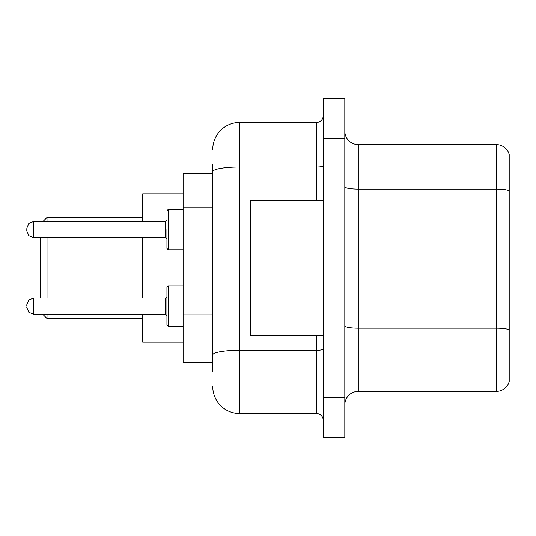 <?xml version="1.0" encoding="UTF-8"?>
<svg xmlns="http://www.w3.org/2000/svg" width="536" height="536" viewBox="0 0 536 536"><rect width="100%" height="100%" fill="white"/><g stroke="black" fill="none" stroke-linecap="round" stroke-linejoin="round"><path stroke-width="0.8" d="M212.752 197.65L212.752 171.694L212.752 173.677L183.111 173.677L183.111 362.323L212.752 362.323M212.752 371.756L212.752 164.244M323.248 397.357L323.248 437.785L334.029 437.785L334.029 397.357L334.029 437.785L344.809 437.785L344.809 397.357L334.029 397.357L334.029 138.643L334.029 397.357L323.248 397.357L323.248 138.643L334.029 138.643L334.029 98.215L334.029 138.643L344.809 138.643L344.809 397.357M344.809 138.643L344.809 98.215L323.248 98.215L323.248 138.643M212.752 149.423A26.947 26.947 0 0 1 239.706 122.469L239.706 413.531L316.508 413.531L316.508 335.375M239.706 122.469L316.508 122.469A6.74 6.74 0 0 0 323.248 115.736M212.752 359.629L212.752 324.314M323.248 420.264A6.74 6.74 0 0 0 316.508 413.531M239.706 413.531A26.947 26.947 0 0 1 212.752 386.577M344.809 404.908A13.474 13.474 0 0 1 358.283 391.427L496.262 391.427L496.262 144.573L358.283 144.573A13.474 13.474 0 0 1 344.809 131.092A13.474 13.474 0 0 0 358.283 144.573L358.283 391.427M509.2 154.274A13.474 13.474 0 0 0 496.262 144.573A13.474 13.474 0 0 1 509.2 154.274L509.2 381.726A13.474 13.474 0 0 1 496.262 391.427M509.2 190.984L509.2 337.533M40.274 237.683L40.274 298.05M47.014 237.683L47.014 298.05M47.014 314.217L47.014 318.531L142.683 318.531M142.683 237.683L142.683 298.05M142.683 314.217L142.683 342.109L183.111 342.109M183.111 193.891L142.683 193.891L142.683 221.509M42.967 221.509L47.014 217.469L47.014 221.509M323.248 200.625L250.48 200.625L250.48 335.375L323.248 335.375M166.937 306.136L166.937 287.269L166.937 315.563L165.591 314.217L165.591 298.05L166.937 296.703L166.937 324.997L168.284 326.344L166.937 324.997L168.284 326.344L183.111 326.344M26.8 306.136L26.8 304.79L26.8 306.136M166.937 229.596L166.937 248.463L166.937 229.596M26.8 229.596L26.8 230.942L26.8 229.596M212.752 207.084L183.111 207.084M212.752 314.88L183.111 314.88M323.248 349.097A6.74 1.173 0 0 1 316.508 350.269L239.706 350.269A26.947 4.677 180 0 0 212.752 354.953M212.752 171.694A26.947 4.677 180 0 1 239.706 167.011L316.508 167.011L316.508 122.469M316.508 200.625L316.508 167.011A6.74 1.173 0 0 0 323.248 165.838M509.2 190.796A13.474 2.338 180 0 0 496.262 189.108L358.283 189.108A13.474 2.338 -0 0 1 344.809 186.769M509.2 329.854A13.474 2.338 180 0 0 496.262 328.173L358.283 328.173A13.474 2.338 0 0 1 344.809 325.828M183.111 285.923L168.284 285.923L166.937 287.269L168.284 285.923L166.937 287.269L168.284 285.923L168.284 326.344L166.937 324.997M26.8 304.79L28.81 299.986L33.54 298.05L33.54 314.217L165.591 314.217M183.111 209.382L168.284 209.382L168.284 249.81L166.937 248.463M165.591 221.509L33.54 221.509L33.54 237.683L165.591 237.683L165.591 221.509L166.937 220.162M42.699 314.217L47.014 318.531M47.014 217.469L142.683 217.469M33.54 298.05L165.591 298.05M33.54 314.217L28.81 312.28L26.8 307.483M33.54 237.683L28.81 235.746L26.8 230.942M168.284 249.81L183.111 249.81M33.54 221.509L28.81 223.445L26.8 228.249M165.591 237.683L166.937 239.029M168.284 209.382L166.937 210.735"/></g></svg>
